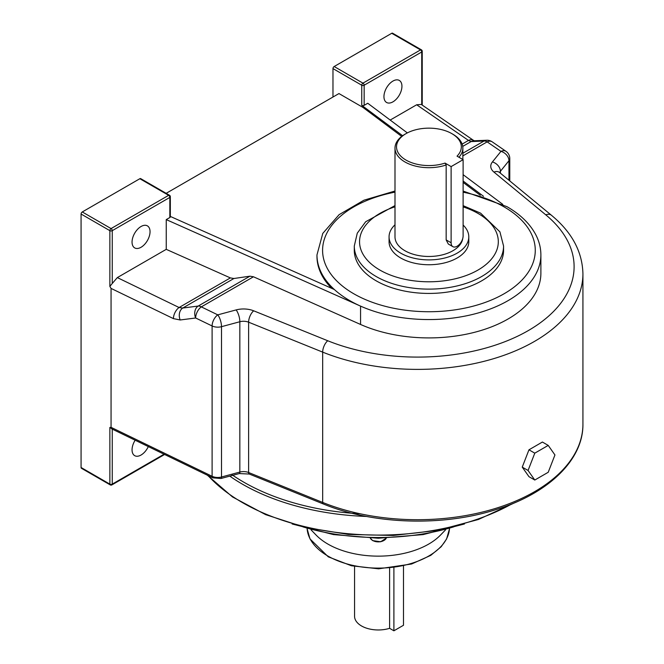 <?xml version="1.0" encoding="UTF-8"?>
<svg xmlns="http://www.w3.org/2000/svg" width="664" height="664" viewBox="0 0 664 664"><rect width="100%" height="100%" fill="white"/><g stroke="black" fill="none" stroke-linecap="round" stroke-linejoin="round"><path stroke-width="1" d="M135.149 440.215A12.724 7.345 120 0 0 134.684 455.662A12.724 7.345 120 0 0 141.05 455.031A12.724 7.345 120 0 0 148.304 446.59M141.05 247.274A12.724 7.345 120 0 0 149.358 236.06A12.724 7.345 120 0 0 147.408 225.868A12.724 7.345 120 0 0 141.05 226.499A12.724 7.345 120 0 0 132.734 237.712A12.724 7.345 120 0 0 134.684 247.904A12.724 7.345 120 0 0 141.05 247.274M392.947 81.066A12.724 7.345 -60 0 1 399.305 80.435A12.724 7.345 -60 0 1 401.255 90.636A12.724 7.345 -60 0 1 392.947 101.841A12.724 7.345 -60 0 1 386.581 102.472A12.724 7.345 -60 0 1 384.63 92.279A12.724 7.345 -60 0 1 392.947 81.066M169.835 217.526L169.835 197.415A1.693 0.979 0 0 0 170.333 196.718L170.333 216.837A1.693 0.979 180 0 1 169.835 217.526L166.241 219.601L360.56 306.112A111.959 64.64 180 0 1 349.762 300.626A111.959 64.64 180 0 1 334.399 289.554A111.959 64.64 180 0 1 316.969 254.926L322.77 233.421L339.105 214.671L363.972 200.188L394.997 191.016M463.115 191.066L506.931 206.645C520.385 214.414 530.03 223.818 535.865 234.873C539.193 241.339 540.861 248.021 540.886 254.926L540.886 273.269A111.959 64.64 180 0 1 478.329 331.278A111.959 64.64 180 0 1 360.56 324.464L253.465 276.78L201.316 306.884A8.823 5.096 -120 0 0 198.204 306.054A8.823 6.549 82.7 0 0 195.15 316.57A8.823 6.549 82.7 0 0 195.648 317.99L180.201 319.973A8.823 6.549 82.7 0 1 182.758 308.038L179.089 307.515A8.823 4.631 115.8 0 0 173.42 318.62L180.201 319.973M376.148 280.806A74.642 43.094 0 0 0 457.488 290.151A74.642 43.094 0 0 0 503.569 250.336L503.569 246.037A74.642 43.094 180 0 1 457.488 285.844A74.642 43.094 180 0 1 376.148 276.506A74.642 43.094 180 0 1 354.286 246.037L354.286 250.336A74.642 43.094 0 0 0 376.148 280.806M463.115 159.667L451.122 166.598L451.122 242.775A8.483 4.897 120 0 0 452.873 246.659A8.483 4.897 120 0 0 457.114 246.236A8.483 4.897 120 0 0 463.115 235.844L463.115 159.667L457.039 156.156A32.403 18.708 0 0 0 451.835 133.63A32.403 18.708 0 0 0 406.019 133.63A32.403 18.708 0 0 0 403.189 158.223A32.403 18.708 0 0 0 445.046 163.087L446.158 164.979A33.93 19.588 180 0 1 412.095 165.112A33.93 19.588 180 0 1 394.997 148.105A33.93 19.588 180 0 1 404.94 134.252L406.019 133.63M463.115 225.046A39.865 23.016 180 0 1 468.792 236.89A39.865 23.016 180 0 1 457.114 253.158A39.865 23.016 180 0 1 413.672 258.147A39.865 23.016 180 0 1 389.062 236.89A39.865 23.016 180 0 1 394.997 224.805M468.792 236.89L468.792 241.737A39.865 23.016 180 0 1 457.114 258.005A39.865 23.016 180 0 1 413.672 262.994A39.865 23.016 180 0 1 389.062 241.737L389.062 236.89M462.75 238.442A33.93 19.588 180 0 1 452.914 250.735A33.93 19.588 180 0 1 415.946 254.984A33.93 19.588 180 0 1 394.997 236.89L394.997 148.105M452.873 246.659L448.3 244.012L446.158 239.911L446.158 164.979M81.074 467.498L109.859 484.122A1.693 0.979 -60 0 0 110.216 484.894L81.423 468.278A1.693 0.979 -60 0 1 81.074 467.498L81.074 214.032A1.693 0.979 -60 0 1 82.27 211.957L111.062 228.574L168.639 195.332L139.847 178.716L82.27 211.957M139.847 178.716A1.693 0.979 -60 0 1 140.693 178.633L169.486 195.249A1.693 0.979 120 0 0 168.639 195.332A1.693 0.979 -120 0 1 169.835 197.415L112.257 230.657L112.257 283.478L117.32 277.593L179.089 307.515L230.375 277.909L233.902 278.507L249.938 276.183L253.465 276.78M166.241 219.601L166.241 249.349L117.32 277.593M451.835 133.63L452.914 134.252A33.93 19.588 180 0 1 462.858 148.105A33.93 19.588 180 0 1 458.924 157.252M451.122 166.598L445.046 163.087M401.695 136.419L362.959 107.419L338.964 93.566L166.158 193.332M483.525 196.303L463.115 181.023M402.625 135.73L361.755 105.335L361.755 85.224L332.971 68.6A1.693 0.979 -60 0 1 334.166 66.525L362.959 83.149L420.528 49.908L391.743 33.283L334.166 66.525M502.797 204.379L463.115 174.665M407.347 132.908L367.756 103.26L364.154 105.335A1.693 0.979 180 0 1 361.755 105.335M170.333 216.431L334.399 289.554M416.668 104.771L421.3 104.447L473.498 140.361A8.823 5.519 124.5 0 0 468.502 140.428L416.668 104.771L390.183 120.059M362.959 107.419L362.959 106.032M332.971 97.027L332.971 68.6M166.241 249.349L230.375 277.909M508.956 180.234L508.956 160.721A8.823 6.524 -141.1 0 0 500.963 151.367L487.152 141.864A8.823 5.519 -55.5 0 1 492.149 141.797A8.823 8.823 0 0 0 486.778 140.253L473.814 140.801A8.823 7.321 87.6 0 0 471.075 141.581L468.502 140.428L462.136 144.096M112.257 429.127L112.257 484.122A1.693 0.979 180 0 1 109.859 484.122L109.859 427.45L111.062 427.334L111.062 288.408L109.859 286.408L109.859 230.657L81.074 214.032M391.743 33.283A1.693 0.979 -60 0 1 392.59 33.2L421.383 49.817A1.693 0.979 120 0 0 420.528 49.908A1.693 0.979 -120 0 1 421.731 51.983L364.154 85.224L364.154 105.335M112.257 283.478L109.859 286.408M486.778 140.253A8.823 7.321 87.6 0 0 484.031 141.025L471.075 141.581L462.725 146.395M111.062 427.334L212.107 476.287L212.107 325.966A8.823 4.631 115.8 0 1 217.775 314.861A8.823 3.046 74.9 0 1 221.502 326.68L221.502 477.001L239.837 472.062L239.837 321.741L221.502 326.68A8.823 5.096 0 0 1 212.107 325.966L195.648 317.99A8.823 4.631 115.8 0 1 201.316 306.884L217.775 314.861L236.11 309.922A17.646 10.184 0 0 1 253.681 310.81L327.734 340.748A156.571 90.395 0 0 0 528.245 330.614A156.571 90.395 0 0 0 545.791 214.846L493.95 172.092A17.646 10.184 0 0 1 492.414 161.95L500.963 151.367A8.823 5.519 -55.5 0 1 505.96 151.301L492.149 141.797M480.304 195.282L463.115 182.409M331.701 288.359A111.959 64.64 180 0 1 316.969 256.304L316.969 254.926M109.859 427.45L112.257 429.035M528.967 449.802L522.244 467.124L528.967 476.677L534.786 480.039L548.223 472.278L554.946 454.964L548.223 445.403L542.405 442.041L528.967 449.802L534.786 453.163L528.063 470.477L522.244 467.124M528.063 470.477L534.786 480.039M548.223 445.403L534.786 453.163M311.042 529.831L316.089 535.051A71.247 41.135 0 0 0 327.933 544.098A71.247 41.135 0 0 0 440.522 535.051L445.577 529.831M389.602 568.301L389.602 628.318A23.746 13.712 180 0 1 361.515 625.953A23.746 13.712 180 0 1 354.559 616.258L354.559 566.45M389.602 628.318L393.901 630.8L403.496 625.264L403.496 566.143M393.901 567.82L393.901 630.8M394.997 206.803A69.371 40.047 0 0 0 379.874 270.057A69.371 40.047 0 0 0 477.98 270.057A69.371 40.047 0 0 0 477.98 213.41A69.371 40.047 0 0 0 463.115 206.886M394.997 192.145A106.34 61.395 0 0 0 353.738 293.745A106.34 61.395 0 0 0 504.125 293.745A106.34 61.395 0 0 0 504.125 206.919A106.34 61.395 0 0 0 463.115 192.203M540.886 254.926A111.959 64.64 180 0 1 478.329 312.927A111.959 64.64 180 0 1 360.56 306.112L360.56 324.464M110.216 484.894A1.693 1.693 0 0 0 111.909 484.894A1.693 0.979 -120 0 0 112.257 484.122L164.049 454.217M451.122 242.775L446.158 239.911M462.858 153.251L484.031 141.025A8.823 5.096 -120 0 1 487.152 141.864L462.858 155.891M421.731 104.746L421.731 51.983A1.693 0.979 0 0 0 422.229 51.286A1.693 1.693 0 0 0 421.383 49.817M233.902 278.507L182.758 308.038L198.204 306.054L249.938 276.183M582.926 424.213C583.374 459.953 548.256 493.551 496 509.603C442.622 526.784 373.11 524.535 323.351 503.984A3.395 1.585 -68 0 1 322.671 502.44L322.671 352.119L248.618 322.189L248.618 472.511L322.671 502.44A165.394 95.491 0 0 0 493.908 508.914A165.394 95.491 0 0 0 582.926 424.213L582.926 273.892A165.394 95.491 180 0 1 493.908 358.593A165.394 95.491 180 0 1 322.671 352.119A8.823 4.133 -68 0 1 327.734 340.748M173.42 318.62L111.062 288.408M509.778 180.923L509.778 158.563A8.823 5.096 0 0 1 508.956 160.721L500.407 171.304L500.407 173.188M499.701 172.607A8.823 5.096 180 0 1 500.407 171.304A8.823 6.524 -141.1 0 0 492.414 161.95M545.791 214.846A8.823 5.901 129.5 0 1 551.41 215.244L499.56 172.491A8.823 5.901 129.5 0 0 493.95 172.092M212.107 476.287A8.823 5.096 0 0 0 221.502 477.001A3.395 1.17 -105.1 0 1 220.954 478.503L212.812 477.839A3.395 1.784 -64.2 0 1 212.107 476.287M236.11 309.922A8.823 3.046 -105.1 0 1 239.837 321.741A8.823 5.096 180 0 1 248.618 322.189A8.823 4.133 -68 0 1 253.681 310.81M239.837 472.062A8.823 5.096 180 0 1 248.618 472.511A3.395 1.585 -68 0 0 249.299 474.046L239.281 473.565A3.395 1.17 -105.1 0 0 239.837 472.062M111.062 228.574A1.693 0.979 120 0 0 109.859 230.657A1.693 0.979 180 0 0 112.257 230.657A1.693 0.979 -120 0 0 111.062 228.574M364.154 85.224A1.693 0.979 -120 0 0 362.959 83.149A1.693 0.979 -60 0 0 361.755 85.224A1.693 0.979 0 0 0 364.154 85.224M231.412 474.328A190.452 109.958 0 0 0 360.303 513.811M366.603 516.459A192.153 110.938 180 0 1 229.794 476.121M207.981 475.499A192.153 110.938 0 0 0 511.778 503.959M302.95 526.884A163.327 94.296 0 0 0 453.67 526.884M327.933 556.058A71.247 41.135 0 0 0 404.135 565.313A71.247 41.135 0 0 0 449.486 528.768L446.598 538.969L441.186 546.729L430.737 555.378L411.614 564.002L378.588 568.824L351.405 565.753L328.282 556.839L309.988 538.911L307.125 528.768A71.247 41.135 0 0 0 327.933 556.058M386.282 538.122L380.655 541.774L372.645 540.612L370.338 538.122A8.167 4.714 0 0 0 372.537 540.363A8.167 4.714 0 0 0 380.53 541.567A8.167 4.714 0 0 0 386.257 538.122M383.883 540.471A7.619 4.399 180 0 1 372.919 540.587M503.569 246.037L499.917 231.844L480.611 213.152L463.115 205.657M462.858 148.105L462.858 159.518M473.498 140.361L474.37 140.843M509.778 158.563A8.823 8.823 0 0 0 505.96 151.301M551.41 215.244C571.903 232.192 582.411 251.747 582.926 273.892M394.997 205.583L365.665 221.751L357.265 233.197L354.286 246.037M323.351 503.984L249.299 474.046M239.281 473.565L220.954 478.503M212.812 477.839L111.751 428.878M170.333 196.718A1.693 1.693 0 0 0 169.486 195.249M111.909 484.894L164.597 454.483M422.229 105.086L422.229 51.286M515.422 502.44L478.395 519.497L437.476 530.395L393.304 535.466L348.301 534.437L304.959 527.365L265.633 514.641L232.491 496.938L207.334 475.183M464.468 523.979L423.117 534.603L378.322 538.238L333.511 534.603L292.143 523.979"/></g></svg>
